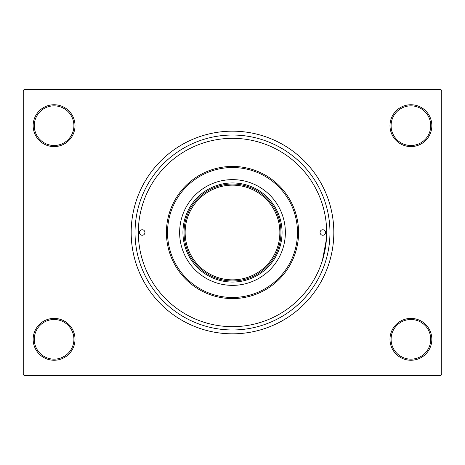 <?xml version="1.0" encoding="UTF-8"?>
<svg xmlns="http://www.w3.org/2000/svg" width="465" height="465" viewBox="0 0 465 465"><rect width="100%" height="100%" fill="white"/><g stroke="black" fill="none" stroke-linecap="round" stroke-linejoin="round"><path stroke-width="0.7" d="M389.99 339.328A20.925 20.925 0 0 1 410.915 318.403A20.925 20.925 0 0 1 431.84 339.328A20.925 20.925 0 0 1 410.915 360.253A20.925 20.925 0 0 1 389.99 339.328M430.735 339.328A19.826 19.826 0 0 0 410.915 319.502A19.826 19.826 0 0 0 391.088 339.328A19.826 19.826 0 0 0 410.915 359.149A19.826 19.826 0 0 0 430.735 339.328M33.16 339.328A20.925 20.925 0 0 1 54.085 318.403A20.925 20.925 0 0 1 75.01 339.328A20.925 20.925 0 0 1 54.085 360.253A20.925 20.925 0 0 1 33.16 339.328M73.912 339.328A19.826 19.826 0 0 0 54.085 319.502A19.826 19.826 0 0 0 34.265 339.328A19.826 19.826 0 0 0 54.085 359.149A19.826 19.826 0 0 0 73.912 339.328M33.16 125.672A20.925 20.925 0 0 1 54.085 104.747A20.925 20.925 0 0 1 75.01 125.672A20.925 20.925 0 0 1 54.085 146.597A20.925 20.925 0 0 1 33.16 125.672M73.912 125.672A19.826 19.826 0 0 0 54.085 105.851A19.826 19.826 0 0 0 34.265 125.672A19.826 19.826 0 0 0 54.085 145.499A19.826 19.826 0 0 0 73.912 125.672M389.99 125.672A20.925 20.925 0 0 1 410.915 104.747A20.925 20.925 0 0 1 431.84 125.672A20.925 20.925 0 0 1 410.915 146.597A20.925 20.925 0 0 1 389.99 125.672M430.735 125.672A19.826 19.826 0 0 0 410.915 105.851A19.826 19.826 0 0 0 391.088 125.672A19.826 19.826 0 0 0 410.915 145.499A19.826 19.826 0 0 0 430.735 125.672M135.036 232.5A97.464 97.464 0 0 1 232.5 135.036A97.464 97.464 0 0 1 329.964 232.5A97.464 97.464 0 0 1 232.5 329.964A97.464 97.464 0 0 1 135.036 232.5M131.177 232.5A101.324 101.324 0 0 0 232.5 333.824A101.324 101.324 0 0 0 333.824 232.5A101.324 101.324 0 0 0 232.5 131.177A101.324 101.324 0 0 0 131.177 232.5M440.651 375.674L24.349 375.674L23.25 374.569L23.25 90.431L24.349 89.327L440.651 89.327L441.75 90.431L441.75 374.569L440.651 375.674M322.425 260.429L326.424 239.173M139.436 232.5A2.755 2.755 0 0 0 142.191 235.255A2.755 2.755 0 0 0 144.946 232.5A2.755 2.755 0 0 0 142.191 229.745A2.755 2.755 0 0 0 139.436 232.5M320.054 232.5A2.755 2.755 0 0 0 322.809 235.255A2.755 2.755 0 0 0 325.564 232.5A2.755 2.755 0 0 0 322.809 229.745A2.755 2.755 0 0 0 320.054 232.5M179.635 232.5A52.865 52.865 0 0 0 232.5 285.365A52.865 52.865 0 0 0 285.365 232.5A52.865 52.865 0 0 0 232.5 179.635A52.865 52.865 0 0 0 179.635 232.5M297.478 232.5A64.978 64.978 0 0 0 232.5 167.522A64.978 64.978 0 0 0 167.522 232.5A64.978 64.978 0 0 0 232.5 297.478A64.978 64.978 0 0 0 297.478 232.5M166.424 232.5A66.077 66.077 0 0 1 232.5 166.424A66.077 66.077 0 0 1 298.577 232.5A66.077 66.077 0 0 1 232.5 298.577A66.077 66.077 0 0 1 166.424 232.5M326.663 232.5A94.163 94.163 0 0 0 232.5 138.338A94.163 94.163 0 0 0 138.338 232.5A94.163 94.163 0 0 0 232.5 326.663A94.163 94.163 0 0 0 326.663 232.5M232.5 282.057A49.557 49.557 0 0 1 182.943 232.5A49.557 49.557 0 0 1 232.5 182.943A49.557 49.557 0 0 1 282.057 232.5A49.557 49.557 0 0 1 232.5 282.057M212.313 276.553A48.459 48.459 0 0 0 252.687 276.553M252.687 188.447A48.459 48.459 0 0 0 232.5 184.041M280.959 232.5A48.459 48.459 0 0 1 232.5 280.959A48.459 48.459 0 0 1 184.041 232.5A48.459 48.459 0 0 1 232.5 184.041A48.459 48.459 0 0 1 280.959 232.5A48.459 48.459 0 0 0 232.5 184.041A48.459 48.459 0 0 0 184.041 232.5M185.146 232.5A47.354 47.354 0 0 0 232.5 279.854A47.354 47.354 0 0 0 279.854 232.5A47.354 47.354 0 0 0 232.5 185.146A47.354 47.354 0 0 0 185.146 232.5"/></g></svg>
